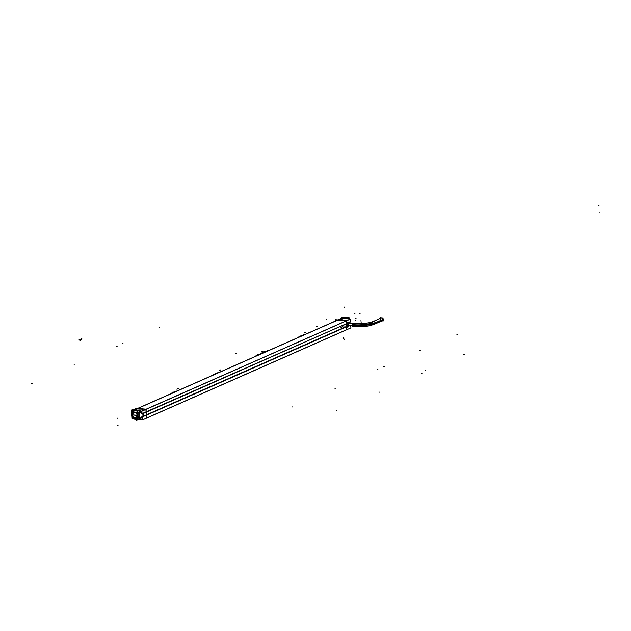 <?xml version="1.0" encoding="UTF-8"?>
<svg xmlns="http://www.w3.org/2000/svg" width="631" height="631" viewBox="0 0 631 631"><rect width="100%" height="100%" fill="white"/><g stroke="black" fill="none" stroke-linecap="round" stroke-linejoin="round"><path stroke-width="0.95" d="M146.1 409.259L346.261 320.856L146.1 409.259M337.782 320.098L346.151 320.84L337.782 320.098L137.747 408.446L337.782 320.098M143.174 409.109L145.785 409.338L143.174 409.109M145.903 409.432L146.069 412.201L145.903 409.432M143.616 416.066L143.458 413.408L143.616 416.066M146.14 415.261L145.611 415.214L146.14 415.261M146.25 415.277L146.416 418.116L146.25 415.277M346.261 320.942L346.427 323.703L146.274 412.106L346.427 323.703L346.261 320.942M343.982 327.576L343.824 324.91L343.982 327.576M346.498 326.763L146.431 414.843L346.498 326.763M346.608 326.779L346.782 329.627L146.621 418.03L346.782 329.627L346.608 326.779L146.455 415.174L346.608 326.771M266.227 351.696L262.906 353.076L266.597 351.601M299.149 337.072L301.192 335.739M299.78 336.41L302.62 335.668L299.835 336.355M299.197 337.049L300.096 336.449L299.197 337.049M300.601 336.457L299.938 336.56M259.436 354.488L257.338 355.127L258.718 354.504M214.201 374.593L216.259 373.26M217.174 373.3L214.84 373.883L216.244 373.26M172.515 392.837L173.77 392.025M171.766 393.334L172.665 392.734L171.766 393.334M172.586 392.648L174.755 392.04M172.295 392.711L174.353 391.993L173.123 392.758M214.248 374.569L215.139 373.97L214.248 374.569M216.788 373.244L214.887 373.875L215.652 373.978M216.961 373.244L214.887 373.875M214.824 374.057L217.238 373.276M256.722 355.813L257.622 355.214L256.722 355.813M256.675 355.829L258.876 354.441L259.712 354.519M258.126 355.214L259.302 354.464L257.243 355.166M257.306 355.166L257.132 355.71M340.701 326.479A1.507 0.781 95.1 0 1 340.685 326.298A1.507 0.781 95.1 0 0 341.347 327.544A1.507 0.781 -84.9 0 0 342.254 325.691A1.507 0.781 -84.9 0 0 342.247 325.612A1.507 0.781 -84.9 0 1 342.254 325.691A1.507 0.781 -84.9 0 1 341.552 327.505A1.507 0.781 -84.9 0 1 340.677 326.385A1.507 0.781 -84.9 0 1 340.677 326.306A1.507 0.781 -84.9 0 0 340.677 326.385A1.507 0.781 -84.9 0 0 341.332 327.544A1.507 0.781 95.1 0 0 342.262 325.604A1.507 0.781 95.1 0 1 342.27 325.785M349.203 318.986L349.124 317.669L345.583 317.33L341.718 317.527L341.757 318.284M349.337 322.473L349.393 323.317L349.337 322.473M345.67 317.898L348.217 318.19L346.876 318.781L348.217 318.19L345.67 317.898M339.793 320.106L345.307 317.669L339.793 320.106M348.28 318.198L348.864 318.844L348.28 318.198M349.101 322.583L349.14 323.293L349.101 322.583M347.989 322.851L348.194 326.235L347.665 326.519M347.602 326.519L347.933 322.851M348.478 322.985L348.509 322.78A2.24 1.167 95.1 0 0 348.02 322.457A2.24 1.159 -84.9 0 1 348.659 322.922L348.58 322.906M347.989 322.457A2.24 1.167 95.1 0 0 346.671 324.208A2.24 1.167 95.1 0 1 348.509 322.78M346.782 326.085A2.24 1.167 95.1 0 0 347.594 326.913A2.24 1.167 95.1 0 0 348.501 326.259A2.24 1.167 95.1 0 1 346.782 326.085M343.264 317.653A0.757 0.615 66.2 0 1 343.343 317.661L341.821 318.332L344.218 317.772L343.225 317.709L133.425 410.363A0.757 0.615 66.2 0 0 133.007 410.497M141.872 418.006L142.298 418.037L141.872 418.006M141.391 411.073L140.319 411.546L141.391 411.073M139.364 411.917L139.656 412.366L139.364 411.917M137.424 418.842L139.388 415.127L138.82 413.029L137.479 411.357L136.059 410.6L138.363 412.28L139.388 415.127L138.173 415.017L137.369 412.95L138.173 415.017L137.487 415.316L137.692 418.337L132.36 417.864L132.147 414.835L137.487 415.316M134.687 410.473L132.431 411.94L134.687 410.473M132.045 412.745L132.242 416.176L132.045 412.745M134.245 412.098L136.69 412.319L133.63 412.366L132.258 414.906C132.786 417.28 134.048 418.274 136.044 417.888L137.384 415.364C136.895 412.958 135.641 411.956 133.63 412.366M138.173 415.017L137.597 416.957L138.173 415.017L139.372 415.119C138.82 419.023 136.856 419.97 133.496 417.967L137.329 418.881M132.258 414.906L137.369 415.364L132.258 414.906C134.222 418.795 135.933 418.952 137.384 415.364C135.491 411.444 133.78 411.286 132.258 414.906M380.501 319.247A1.507 1.238 -113.8 0 1 383.064 319.475L375.193 322.946A1.507 1.238 -113.8 0 1 374.522 324.216L382.386 320.737A1.507 1.238 -113.8 0 0 381.171 317.985L373.307 321.455C368.078 323.38 361.429 324.121 353.36 323.664A1.507 0.781 -84.9 0 0 352.437 325.517A1.507 0.781 -84.9 0 1 353.139 323.703A1.507 0.781 -84.9 0 1 354.015 324.823M133.244 410.347L341.623 318.316L350.434 319.097L142.062 411.136L133.157 410.402M350.26 319.026L350.442 321.991L142.062 414.023L141.888 411.057L350.434 319.097M146.258 418.274L146.1 409.188L135.097 408.21L135.176 409.495M141.407 413.912L350.442 321.991M349.779 321.873L350.45 321.936M346.624 329.784L346.458 320.698L335.463 319.72L335.534 320.998M131.524 413.912A5.576 4.575 -113.8 0 1 133.07 410.45L133.094 410.434M131.603 415.214A5.576 4.575 -113.8 0 0 132.321 417.336M132.66 417.896A5.576 4.575 -113.8 0 0 133.575 418.984L131.958 418.826L131.776 415.979M264.034 352.335L262.717 352.248A3.754 1.948 95.1 0 0 261.415 353.739M261.684 353.62A6.405 5.261 -113.8 0 1 262.007 353.155L267.725 350.631A6.405 5.261 -113.8 0 0 267.402 351.096M266.755 351.617L264.752 351.475A3.754 1.948 -84.9 0 0 264.16 351.609L265.477 351.696M264.586 352.421L263.939 352.374M297.887 337.632A6.405 5.261 -113.8 0 1 298.163 337.222L303.771 334.745A6.405 5.261 -113.8 0 0 303.487 335.156M300.08 336.449L299.11 337.088L300.151 336.504M299.709 336.449L299.607 336.946L299.512 336.473M299.946 336.536L299.67 337.009M300.545 336.481L302.186 335.755M255.405 356.389A6.405 5.261 -113.8 0 1 255.689 355.979L261.297 353.51A6.405 5.261 -113.8 0 0 261.013 353.912M212.931 375.153A6.405 5.261 -113.8 0 1 213.215 374.743L218.823 372.266A6.405 5.261 -113.8 0 0 218.539 372.676M170.457 393.91A6.405 5.261 -113.8 0 1 170.741 393.499L176.349 391.031A6.405 5.261 -113.8 0 0 176.065 391.433M171.727 393.35L173.178 392.734M172.657 392.727L171.687 393.373L172.728 392.782M172.523 392.821L172.239 393.294M214.997 374.057L214.714 374.53M215.132 373.962L216.756 373.26M215.092 373.994L215.597 374.002M257.464 355.316L258.773 354.496L257.361 355.119M257.472 355.3L257.188 355.774M257.211 355.277A6.026 4.945 66.2 0 1 257.227 355.198L257.132 355.703M257.606 355.206L259.98 354.496M257.645 355.19L258.071 355.237M133.946 419.134A0.757 0.615 66.2 0 1 133.512 418.921M133.764 419.118L142.582 419.899L350.954 327.868L350.702 326.456M142.519 419.899L142.235 416.981L347.784 326.195M141.604 416.973L347.91 326.203M139.617 417.872L141.667 418.101L141.596 416.957L346.64 326.401M141.904 411.373L139.293 412.524L139.822 417.911M141.975 412.564L139.301 412.611M141.462 413.912L141.352 412.792L141.975 412.516M339.375 320.067L343.461 320.422M335.613 319.728L339.525 320.083M345.717 317.346L342.097 317.038L342.128 317.559M349.408 322.449L349.456 323.317M344.305 317.764L345.567 317.519M345.717 317.448L339.273 320.296M349.132 317.819L346.947 318.789M345.804 317.488L345.165 317.567M348.951 318.963L348.896 318.032L345.599 317.716M349.164 322.551L349.203 323.301M349.211 322.536L349.251 323.301M348.462 323.104L348.036 322.851L347.728 326.527L348.304 326.243M348.557 326.266A2.24 1.159 -84.9 0 1 347.649 326.921A2.24 1.159 -84.9 0 1 346.766 325.856M346.687 324.5A2.24 1.159 -84.9 0 1 348.044 322.457M346.435 322.962L348.525 322.031L348.596 323.246M348.777 326.282L346.703 327.473M344.021 317.338L341.781 318.332M339.375 320.303L345.741 317.496M343.161 317.669L343.674 317.448M345.528 317.464L344.629 317.519M135.271 409.456L135.2 408.233L139.79 408.628M138.962 409.093L143.174 409.093M143.111 409.006L142.488 409.282M142.306 418.061L141.833 418.03M139.774 408.793L139.072 409.101M142.992 416.342L142.835 413.684M142.567 409.211L138.962 408.912M139.112 409.069L135.326 408.707L135.365 409.409M141.407 411.073L140.319 411.554M141.297 411.065L140.319 411.499M140.768 419.11L140.705 417.99M140.358 412.059L140.287 410.978M132.407 410.118L132.376 409.614L140.24 410.316M139.38 415.403A4.449 3.652 -113.8 0 0 135.91 410.584M134.758 410.481A4.449 3.652 -113.8 0 0 133.796 410.726A4.449 3.652 -113.8 0 0 132.407 411.94M132.045 412.69A4.449 3.652 -113.8 0 0 131.832 414.733M139.301 410.726L131.429 410.032L131.603 413.171M131.642 413.857L132.139 414.567M139.309 410.891L139.396 412.485M138.173 415.103L139.459 415.214M132.131 414.393L131.666 414.354L131.721 415.159M138.165 414.93L139.443 415.04M139.719 417.959L139.822 419.528M131.8 414.188A4.449 3.652 -113.8 0 0 132.25 416.271M133.433 417.959A4.449 3.652 -113.8 0 0 137.384 418.858A4.449 3.652 -113.8 0 0 139.348 414.859M138.157 414.827L137.479 415.135M137.353 415.182A3.013 2.477 66.2 0 1 136.02 417.896A3.013 2.477 66.2 0 1 132.234 414.733M138.181 415.198L137.495 415.498M132.258 415.095A3.013 2.477 66.2 0 1 133.591 412.382A3.013 2.477 66.2 0 1 137.377 415.553M132.155 414.953L132.005 411.901L137.337 412.374L137.487 415.427L132.155 414.953M380.39 318.324L380.359 317.724L383.025 317.961L383.206 320.998L382.031 320.895M383.143 319.988A1.507 1.238 66.2 0 0 383.214 319.31L375.027 322.93A1.507 1.238 66.2 0 1 374.309 324.31M381.613 317.835A1.507 1.238 66.2 0 1 382.086 317.874M383.072 318.797A1.507 1.238 66.2 0 1 383.222 319.499L375.043 323.111A1.507 1.238 66.2 0 0 373.15 321.526L381.329 317.914M352.011 325.564A16.572 3.904 -3.4 0 0 375.461 322.922M351.995 325.383A16.572 3.904 -3.4 0 0 375.453 322.733M353.644 324.697A13.566 3.194 -3.4 0 0 372.842 322.528M374.522 324.216C368.685 326.369 361.539 327.189 353.092 326.669L353.265 326.684A1.507 0.781 95.1 0 0 353.289 326.684A1.507 0.781 95.1 0 1 352.611 325.438L346.947 324.933M353.534 323.679A1.507 0.781 95.1 0 0 352.619 325.62L346.955 325.115M265.556 351.672L266.179 351.633M300.009 336.37L301.239 335.731L299.764 336.378M259.27 354.48L257.282 355.135M259.672 354.527L257.535 355.127M599.016 205.469L598.622 205.643M343.335 317.653L133.417 410.363M136.596 420.349L138.441 419.536M136.604 420.427L138.599 419.544M79.806 340.346L80.453 340.401M425.799 370.365L425.16 370.31L425.799 370.365M383.727 366.619L384.374 366.682L383.727 366.619M122.974 343.406L122.335 343.351L122.974 343.406M79.766 339.612L79.127 339.557M81.336 338.918L81.983 338.973M81.383 339.652L80.744 339.596M463.801 354.567L464.448 354.622L463.801 354.567M419.733 350.647L420.372 350.702L419.733 350.647M158.973 327.434L159.619 327.489L158.973 327.434M299.922 336.315L300.096 335.866M305.775 332.308L304.308 332.955M235.86 353.455L236.507 353.518L235.86 353.455M421.327 373.331L421.973 373.386L421.327 373.331M377.259 369.403L377.898 369.466L377.259 369.403M116.498 346.19L117.145 346.245L116.498 346.19M378.852 392.088L379.499 392.143L378.852 392.088M334.785 388.168L335.424 388.223L334.785 388.168M74.024 364.955L74.663 365.01L74.024 364.955M336.378 410.852L337.017 410.907L336.378 410.852M292.311 406.924L292.95 406.979L292.311 406.924M31.55 383.711L32.189 383.766L31.55 383.711M172.492 392.6L172.673 392.143M172.279 392.742L172.176 393.231L172.082 392.758M178.344 388.593L176.885 389.24M214.966 373.836L215.147 373.378M220.818 369.829L219.359 370.476M257.448 355.079L257.622 354.622M263.301 351.073L261.833 351.719M599.45 212.773L599.056 212.947M355.521 320.461L355.127 320.635M360.506 320.871L360.112 321.045M360.08 313.694L359.686 313.867M356.176 318.063L355.766 318.245M344.061 339.983L344.021 339.249L344.061 339.983M344.163 339.762L344.116 339.028L344.163 339.762M344.242 307.06L344.281 307.786M343.603 338.468L343.556 337.735M326.203 319.617L326.85 319.68M456.907 334.398L457.546 334.454M316.462 326.306L317.172 326.211M355.095 313.221L354.701 313.394M117.642 425.531L118.036 425.357M140.058 407.736L139.412 408.028M117.208 418.314L117.603 418.14M353.092 326.669A1.507 0.781 -84.9 0 1 352.437 325.517A16.572 3.904 176.6 0 0 375.193 322.946A1.507 1.238 -113.8 0 0 372.629 322.717M352.437 325.517L346.955 325.028M361.09 321.692L361.137 322.425L361.09 321.692M301.736 335.724L302.146 335.771M174.314 392.009L174.716 392.048M173.998 392.025L172.413 392.632M375.193 322.946A1.507 1.238 -113.8 0 0 373.307 321.455M352.934 323.632L347.768 323.167L352.934 323.632M301.705 335.724L302.454 335.739M174.282 392.009L175.032 392.017M173.801 392.009L172.334 392.656M216.756 373.244L217.506 373.26M216.275 373.252L214.808 373.899M134.419 412.019L133.591 412.382M382.544 320.666L374.364 324.279M352.974 323.632C361.358 324.145 368.204 323.387 373.513 321.36M352.682 326.629C360.001 326.819 365.286 327.481 374.798 324.089"/></g></svg>
